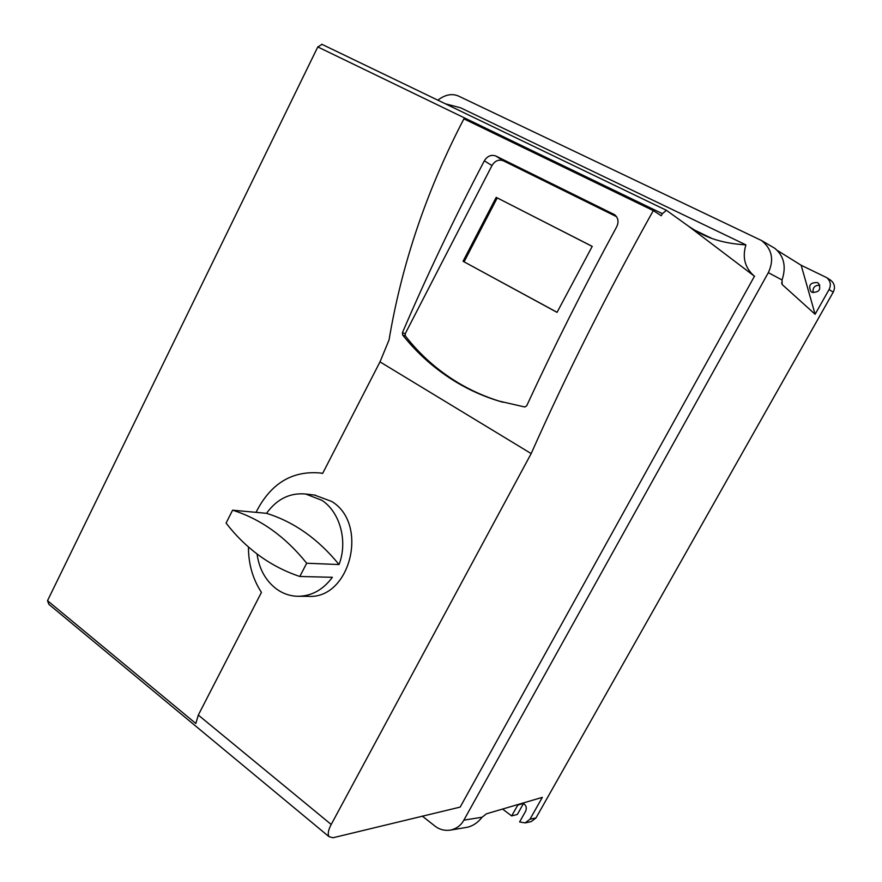 <?xml version="1.0" encoding="UTF-8"?>
<svg xmlns="http://www.w3.org/2000/svg" width="882" height="882" viewBox="0 0 882 882"><rect width="100%" height="100%" fill="white"/><g stroke="black" fill="none" stroke-linecap="round" stroke-linejoin="round"><path stroke-width="1.32" d="M817.438 282.593L818.562 283.331C821.307 289.594 819.124 292.581 811.991 292.273L810.977 291.622C808.088 285.371 810.249 282.361 817.438 282.593M402.401 332.746C426.59 276.242 453.899 218.923 484.328 160.822C487.393 155.993 491.252 154.394 495.882 156.037L614.556 214.668C618.249 217.755 618.977 221.768 616.739 226.707C583.741 287.554 553.72 347.276 526.664 405.863L524.757 406.988L498.506 400.957C483.843 396.47 469.919 390.296 456.722 382.435C435.951 369.966 417.936 354.156 402.655 335.028L402.401 332.746L405.224 333.705L405.356 335.932C419.997 354.807 437.681 370.473 458.386 382.931C471.473 390.726 485.497 396.922 500.458 401.519L502.983 402.269M266.529 513.324C276.871 499.025 289.913 492.597 305.635 494.008L321.919 500.326C340.055 512.166 348.015 541.35 339.041 564.546L306.682 563.234L299.825 576.475C285.195 571.602 271.645 564.612 259.154 555.528C246.695 546.41 235.67 535.595 226.079 523.07L232.594 510.182L266.529 513.324C294.037 521.89 318.204 538.957 339.041 564.546M298.811 596.298L307.862 596.32C350.154 599.76 369.271 523.908 331.665 501.439L314.51 495.067M299.825 576.475L332.371 577.302C323.077 589.837 311.578 596.166 297.862 596.298C290.013 596.1 282.802 593.608 276.231 588.823C265.548 580.543 259.143 568.923 257.037 553.962M830.37 280.035L830.943 280.421C834.659 283.728 835.419 287.642 833.214 292.174L535.98 817.956L531.151 821.627L525.165 822.895L519.597 821.958L525.694 811.12C527.039 807.537 526.036 804.869 522.717 803.138M523.511 803.48L517.337 814.45L511.648 815.927L502.597 809.059M819.852 285.162C814.637 285.206 812.421 287.719 813.193 292.692M511.648 815.927L518.153 804.483M437.825 100.151C445.256 94.528 452.268 93.216 458.861 96.226L761.629 240.565C772.059 249.132 774.297 259.826 768.332 272.648L463.855 820.15C461.032 825.343 456.6 828.661 450.548 830.105L467.482 827.228C473.017 825.905 477.901 822.575 482.112 817.228L486.467 813.799L542.331 797.361L529.994 819.202L525.165 822.895M777.615 250.609L801.176 265.273L826.798 277.676C830.535 281.005 831.296 284.952 829.08 289.528L815.111 314.268L782.136 284.489L782.047 279.98C786.435 266.662 784.043 256.122 774.881 248.36L773.448 247.511M422.257 816.082L434.661 825.85C439.17 829.51 444.473 830.921 450.548 830.105M815.111 314.268L801.176 265.273M531.173 453.58C566.244 374.685 606.948 293.695 653.297 210.589L463.899 118.85C426.756 190.148 401.806 263.85 389.05 339.945L379.999 361.874L531.173 453.58L331.202 824.472C328.336 829.83 327.575 833.876 328.942 836.61L332.933 837.768L460.172 807.096L754.463 276.231C744.959 268.062 742.104 257.61 745.896 244.876L460.691 107.847L445.388 103.8M322.029 44.376L317.785 46.933L47.518 600.675L48.841 604.302L50.318 605.526M745.896 244.876C733.361 244.149 722.093 242.043 712.105 238.559C704.751 235.99 696.736 231.757 688.037 225.847L666.406 210.302L321.732 44.221M754.584 276.331L688.037 225.847M653.297 210.589L661.257 215.759L662.382 213.676L666.406 210.302M331.202 824.472L198.307 715.07L195.848 723.505L47.518 600.675M322.68 473.358L320.618 473.039M198.307 715.07L261.447 592.373C252.748 579.044 248.415 563.907 248.448 546.983M256.023 512.354C270.565 483.612 291.975 470.492 320.254 472.995L322.647 473.425L379.999 361.874M495.882 156.037L503.346 160.789L616.54 216.674M503.346 160.789C498.771 159.157 494.978 160.745 491.969 165.551L484.328 160.822M405.224 333.705L491.969 165.551M592.23 246.365L557.049 312.371L463.061 261.27L496.191 197.359L592.23 246.365M306.682 563.234C285.404 536.697 260.697 519.013 232.594 510.182M557.082 312.305L463.061 261.27M496.191 197.359L592.208 246.42M464.119 261.756L497.205 197.943M402.655 335.028L405.356 335.932M517.723 805.112L523.346 803.403M535.98 817.956L529.994 819.202M782.047 279.98L768.332 272.648M463.855 820.15L482.112 817.228M833.214 292.174L829.08 289.528M781.639 282.714L782.136 284.489M317.785 46.933L662.382 213.676M615.217 215.197L613.552 214.083M305.635 494.008L315.502 495.177M826.798 277.676L830.943 280.421M774.881 248.36L761.629 240.565M712.105 238.559L694.762 230.169M753.195 275.294L754.463 276.231M328.942 836.61L48.841 604.302M320.254 472.995L322.062 473.248M498.506 400.957L500.458 401.519"/></g></svg>
